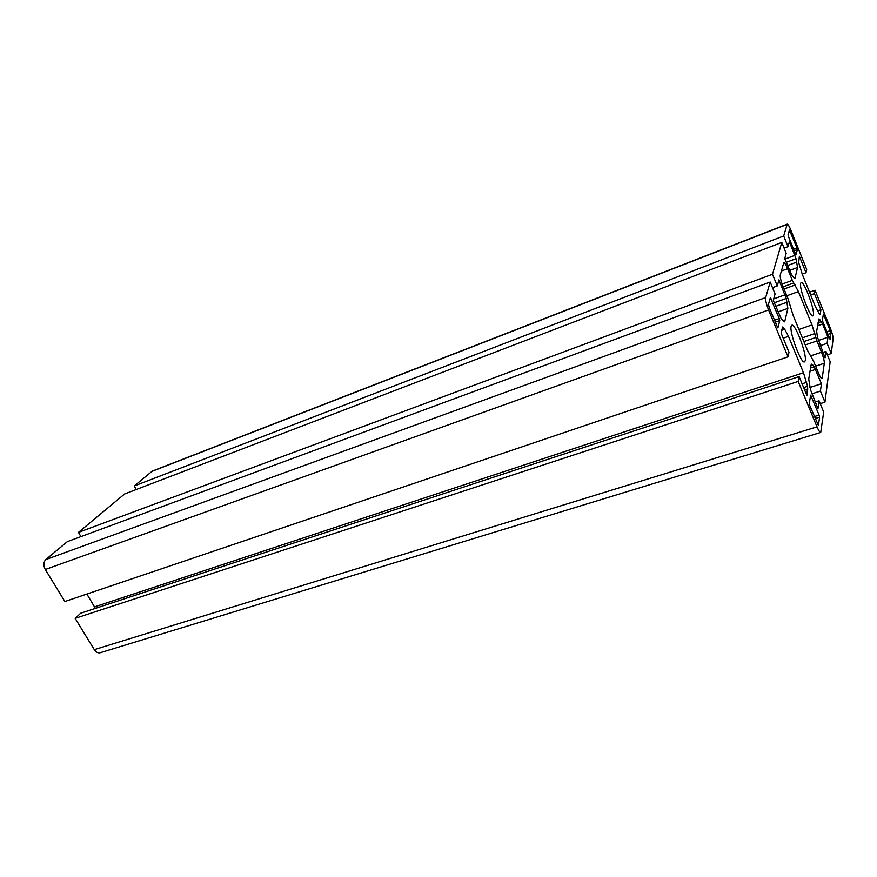 <?xml version="1.0" encoding="UTF-8"?>
<svg xmlns="http://www.w3.org/2000/svg" width="877" height="877" viewBox="0 0 877 877"><rect width="100%" height="100%" fill="white"/><g stroke="black" fill="none" stroke-linecap="round" stroke-linejoin="round"><path stroke-width="1.32" d="M813.407 314.909C814.832 309.46 803.869 280.541 801.107 282.537L800.624 283.326C798.969 288.314 810.184 317.978 812.891 315.83L813.407 314.909M805.25 360.644C806.917 354.078 795.121 322.988 791.788 325.214L791.131 326.277C789.19 332.295 801.26 364.273 804.549 361.883L805.25 360.644M817.463 337.163L816.651 331.287L818.932 318.921L822.626 324.019L827.954 337.228L827.099 343.345L831.232 353.552L833.128 338.829C833.161 336.702 832.295 333.304 830.508 328.645L815.04 290.21L814.415 293.598L820.927 309.756L820.17 314.394L819.524 314.218L815.259 306.413L802.269 274.238L798.673 262.541L799.385 256.281L806.007 272.714L806.697 269.469L790.824 230.004C789.201 226.102 788.006 224.139 787.261 224.128L783.687 235.968L788.006 246.667L789.377 241.657L796.02 258.693L797.555 267.485L795.055 278.042L794.726 278.568L791.876 275.521L784.74 258.605L786.198 253.289L781.791 242.425L772.484 274.26L777.263 285.935L778.929 279.873L786.241 298.465L787.864 308.397L784.838 321.179L784.378 321.881L781.232 318.822L773.306 300.405L775.082 293.938L770.192 282.076L765.665 297.566C765.336 300.033 766.312 304.166 768.581 309.965L788.006 356.851L789.004 352.203L781.056 332.997L782.613 326.968L784.729 329.259L788.489 336.351L803.475 372.714L807.596 386.318L806.884 395.406L799.09 376.573L798.191 381.429L817.013 426.847C818.625 430.629 819.863 432.493 820.719 432.449L823.678 412.047L819.041 400.789L817.945 408.627L810.545 389.892L808.726 379.171L811.072 364.996L811.521 364.174L814.207 366.794L821.442 383.731L820.412 391.076L824.95 402.148L830.168 361.752L825.97 351.403L825.06 357.871L817.463 337.163M811.85 393.828L820.412 391.076M820.225 403.65L824.95 402.148M809.942 387.459L821.442 383.731M815.215 402.006L819.041 400.789M799.09 376.573L80.629 613.242L75.159 618.362L94.277 649.649C95.999 652.225 97.994 653.255 100.263 652.718L820.719 432.449M75.159 618.362L798.191 381.429M86.867 594.058L95.385 608.386M770.192 282.076L67.386 541.613L45.79 559.581C43.401 562.146 43.236 565.446 45.297 569.491L64.865 601.501L788.006 356.851M772.494 287.678L777.263 285.935M781.791 242.425L124.633 493.959L78.437 532.405L772.484 274.26M78.437 532.405L80.947 536.603M784.115 248.147L788.006 246.667M787.261 224.128L152.346 471.07L134.225 485.979L783.687 235.968M134.225 485.979L136.264 489.509M802.214 274.106L806.007 272.714M817.386 311.006L820.927 309.756M810.633 294.946L814.415 293.598M809.526 292.194L815.04 290.21M827.362 354.834L831.232 353.552M820.116 345.702L827.099 343.345M818.307 340.517L827.954 337.228M822.856 352.444L825.97 351.403M819.096 415.095L810.644 395.165L809.285 403.486L809.8 405.58L818.394 425.466L819.6 417.156L819.096 415.095L814.349 416.575M777.954 327.79L779.741 320.598L779.247 318.57L770.357 297.676L768.46 304.308L769.228 307.608L777.778 327.845M822.253 377.91L824.303 363.264C824.38 360.885 823.448 357.202 821.53 352.225L816.947 340.945L811.97 324.928L798.421 291.592L792.315 280.355L787.59 268.713C785.891 264.668 784.619 262.651 783.786 262.661L780.234 275.082C779.993 277.264 780.914 281.035 782.986 286.395L787.93 298.487L793.137 315.38L807.454 350.329L813.648 361.357L818.427 373.043C819.984 376.737 821.157 378.568 821.924 378.546L822.253 377.91L821.256 378.228M796.93 247.917L789.421 230.059L788.039 234.85L788.467 236.549L795.45 253.848L796.075 254.758L797.357 249.594L796.93 247.917L793.564 249.189M830.135 339.224L830.936 333.37L830.234 330.651L823.371 314.065L822.407 320.05L822.845 321.771L830.015 339.267M810.041 371.223L815.566 369.392M810.567 368L814.207 366.794M810.929 365.808L812.924 365.15M94.277 649.649L817.013 426.847M804.669 390.079L807.925 389.026M803.65 387.601L807.596 386.318M802.082 383.808L806.632 382.317M94.606 606.873L803.475 372.714M783.205 338.182L788.489 336.351M781.692 330.311L784.729 329.259M782.306 327.768L783.293 327.428M45.297 569.491L768.581 309.965M45.79 559.581L765.665 297.566M783.556 321.629L784.838 321.179M778.052 311.894L787.864 308.397M775.75 306.314L787.151 302.214M774.292 302.773L786.241 298.465M773.722 298.893L785.036 294.804M794.113 278.393L795.055 278.042M789.552 270.456L797.555 267.485M787.557 265.523L796.864 262.059M786.263 262.344L796.02 258.693M784.948 259.11L794.913 255.36M151.6 471.519L787.064 224.413M817.561 325.762L822.626 324.019M818.066 322.725L821.398 321.574M818.416 320.598L820.247 319.962M823.163 315.205L823.909 314.942M826.89 331.791L830.234 330.651M827.932 334.389L830.936 333.37M794.211 250.778L797.357 249.594M788.774 232.241L790.374 231.627M781.341 271.037L787.59 268.713M782.109 284.104L792.315 280.355M783.172 286.856L793.663 283.019M784.06 289.015L795.088 284.992M786.822 295.779L798.421 291.592M798.914 329.467L811.97 324.928M802.345 337.853L814.81 333.567M803.869 341.57L815.807 337.492M805.239 344.935L816.947 340.945M810.249 356.007L821.53 352.225M815.61 366.147L824.303 363.264M769.907 299.178L771.069 298.75M774.468 320.258L779.247 318.57M775.268 322.177L779.741 320.598M815.161 418.537L819.6 417.156M810.403 396.393L811.269 396.119"/></g></svg>
